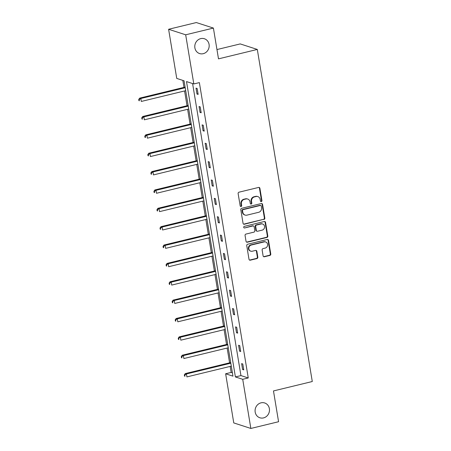 <?xml version="1.0" encoding="UTF-8"?>
<svg xmlns="http://www.w3.org/2000/svg" width="451" height="451" viewBox="0 0 451 451"><rect width="100%" height="100%" fill="white"/><g stroke="black" fill="none" stroke-linecap="round" stroke-linejoin="round"><path stroke-width="0.68" d="M261.028 402.839A7.785 7.143 107.9 0 0 255.097 410.128A7.785 7.143 107.9 0 0 259.877 417.778A7.785 7.143 107.9 0 0 263.525 417.908A7.785 7.143 107.9 0 0 269.456 410.619A7.785 7.143 107.9 0 0 264.675 402.963A7.785 7.143 107.9 0 0 261.028 402.839M200.734 38.623A7.785 7.143 107.9 0 0 194.798 45.906A7.785 7.143 107.9 0 0 199.584 53.562A7.785 7.143 107.9 0 0 203.226 53.686A7.785 7.143 107.9 0 0 209.163 46.402A7.785 7.143 107.9 0 0 204.376 38.747A7.785 7.143 107.9 0 0 200.734 38.623M261.304 201.591A0.834 0.767 107.9 0 0 261.935 200.599L259.9 188.321A1.195 1.094 107.9 0 0 258.62 187.43L239.03 192.182A1.195 1.094 107.9 0 0 238.134 193.603L240.169 205.881A0.834 0.767 107.9 0 0 241.065 206.502A0.834 0.767 107.9 0 0 241.691 205.509L241.426 203.92A3.822 3.507 107.9 0 1 244.301 199.376L245.93 198.981A3.822 3.507 107.9 0 1 247.717 199.043A3.822 3.507 107.9 0 1 250.029 201.834L250.288 203.424A0.834 0.767 107.9 0 0 251.184 204.049A0.834 0.767 107.9 0 0 251.81 203.051L251.551 201.462A3.822 3.507 107.9 0 1 254.42 196.924L256.055 196.523A3.822 3.507 107.9 0 1 257.842 196.585A3.822 3.507 107.9 0 1 260.148 199.376L260.413 200.966A0.834 0.767 107.9 0 0 261.304 201.591M260.695 201.462A0.834 0.767 107.9 0 0 261.473 200.447L259.438 188.168A1.195 1.094 107.9 0 0 258.942 187.402M240.456 206.372A0.834 0.767 107.9 0 0 241.229 205.363L240.969 203.773L241.426 203.92M250.576 203.92A0.834 0.767 107.9 0 0 251.354 202.905L251.089 201.315L251.551 201.462M263.102 255.869A1.195 1.094 107.9 0 0 264.382 256.76L269.878 255.429A1.195 1.094 107.9 0 0 270.775 254.009L268.52 240.372A1.195 1.094 107.9 0 0 267.24 239.481L247.65 244.239A1.195 1.094 107.9 0 0 246.753 245.654L249.008 259.291A1.195 1.094 107.9 0 0 250.288 260.182L256.929 258.57A1.195 1.094 107.9 0 0 257.825 257.155L256.861 251.314A1.195 1.094 107.9 0 0 255.582 250.423L252.289 251.224A3.196 2.931 107.9 0 1 248.828 248.033A3.196 2.931 107.9 0 1 251.263 245.045L264.162 241.911A3.196 2.931 107.9 0 1 267.618 245.107A3.196 2.931 107.9 0 1 265.182 248.095L263.034 248.614A1.195 1.094 107.9 0 0 262.138 250.034L263.102 255.869M168.606 29.276L196.326 22.55L213.402 28.075L218.498 58.861L257.307 49.441L312.284 381.523L273.475 390.938L278.571 421.724L250.852 428.45L233.77 422.925L225.635 373.778L232.953 376.145L184.059 80.791L176.741 78.423L168.606 29.276L185.682 34.8L193.817 83.948L186.505 81.58L235.399 376.935L242.717 379.302L250.852 428.45M213.402 28.075L185.682 34.8M192.594 83.553L240.941 375.593L248.259 377.955L199.365 82.606L193.817 83.948M248.259 377.955L242.717 379.302M263.931 219.49A1.195 1.094 107.9 0 0 264.827 218.075L262.572 204.438A1.195 1.094 107.9 0 0 261.292 203.548L241.702 208.3A1.195 1.094 107.9 0 0 240.806 209.721L243.061 223.358A1.195 1.094 107.9 0 0 244.341 224.248L263.469 219.344A1.195 1.094 107.9 0 0 264.365 217.923L262.11 204.292A1.195 1.094 107.9 0 0 261.608 203.519M265.543 222.405L267.804 236.042A1.195 1.094 107.9 0 1 266.907 237.463L247.317 242.215A1.195 1.094 107.9 0 1 246.037 241.324L245.068 235.49A1.195 1.094 107.9 0 1 245.964 234.069L253.913 232.141A1.195 1.094 107.9 0 0 254.809 230.72L254.167 226.853A1.195 1.094 107.9 0 0 252.887 225.957L244.617 227.964A0.834 0.767 107.9 0 1 243.709 227.129A0.834 0.767 107.9 0 1 244.346 226.351L264.263 221.514A1.195 1.094 107.9 0 1 265.543 222.405L265.081 222.258L267.342 235.89L267.804 236.042M257.307 49.441L240.225 43.916L216.959 49.559M182.835 80.396L183.991 87.376M184.577 90.95L187.03 105.743M187.622 109.311L190.068 124.104M190.66 127.672L193.107 142.465M193.699 146.039L196.151 160.832M196.743 164.401L199.19 179.194M199.782 182.768L202.228 197.561M202.82 201.129L205.267 215.922M205.859 219.496L208.311 234.289M208.903 237.857L211.35 252.65M211.942 256.224L214.388 271.017M214.98 274.586L217.433 289.379M218.019 292.953L220.471 307.745M221.063 311.314L223.51 326.107M224.102 329.681L226.549 344.474M227.141 348.042L229.593 362.835M230.179 366.404L231.177 372.43L232.406 372.83M231.177 372.43L225.635 373.778M240.941 375.593L235.399 376.935M242.599 369.499L241.623 363.613L242.779 363.985L243.754 369.871L242.599 369.499L243.647 369.245M239.56 351.132L238.585 345.246L239.74 345.618L240.716 351.509L239.56 351.132L240.608 350.878M236.521 332.77L235.546 326.885L236.696 327.257L237.671 333.142L236.521 332.77L237.57 332.517M233.477 314.403L232.502 308.518L233.657 308.896L234.633 314.781L233.477 314.403L234.531 314.15M230.438 296.042L229.463 290.156L230.619 290.529L231.594 296.414L230.438 296.042L231.487 295.788M227.4 277.675L226.425 271.79L227.58 272.167L228.55 278.053L227.4 277.675L228.448 277.421M224.356 259.314L223.386 253.428L224.536 253.8L225.511 259.686L224.356 259.314L225.41 259.06M221.317 240.952L220.342 235.061L221.497 235.439L222.473 241.324L221.317 240.952L222.366 240.693M218.278 222.585L217.303 216.7L218.459 217.072L219.434 222.957L218.278 222.585L219.327 222.332M215.24 204.224L214.264 198.339L215.42 198.711L216.39 204.596L215.24 204.224L216.288 203.965M212.195 185.857L211.226 179.972L212.376 180.344L213.351 186.229L212.195 185.857L213.25 185.603M209.157 167.496L208.182 161.61L209.337 161.982L210.313 167.868L209.157 167.496L210.205 167.236M206.118 149.129L205.143 143.243L206.299 143.615L207.274 149.501L206.118 149.129L207.167 148.875M203.08 130.767L202.104 124.882L203.254 125.254L204.23 131.14L203.08 130.767L204.128 130.514M200.035 112.4L199.06 106.515L200.216 106.887L201.191 112.778L200.035 112.4L201.09 112.147M196.997 94.039L196.022 88.154L197.177 88.526L198.152 94.411L196.997 94.039L198.045 93.785M257.842 196.585L257.38 196.439A3.822 3.507 107.9 0 0 255.593 196.377L256.055 196.523M251.089 201.315A3.822 3.507 107.9 0 1 253.958 196.771L255.593 196.377M247.717 199.043L247.261 198.897A3.822 3.507 107.9 0 0 245.468 198.835L245.93 198.981M240.969 203.773A3.822 3.507 107.9 0 1 243.839 199.229L245.468 198.835M243.563 224.124A1.195 1.094 107.9 0 0 243.878 224.096L263.469 219.344M261.259 206.079A0.834 0.767 107.9 0 0 260.362 205.453L243.168 209.63A0.834 0.767 107.9 0 0 242.537 210.623L242.813 212.297A3.822 3.507 107.9 0 0 245.124 215.088A3.822 3.507 107.9 0 0 246.911 215.15L258.665 212.297A3.822 3.507 107.9 0 0 261.535 207.753L261.259 206.079M260.751 205.47L260.289 205.318A0.834 0.767 107.9 0 0 259.9 205.306L260.362 205.453M245.124 215.088L244.662 214.941A3.822 3.507 107.9 0 1 242.356 212.15L242.074 210.47A0.834 0.767 107.9 0 1 242.706 209.478L259.9 205.306M246.534 242.091A1.195 1.094 107.9 0 0 246.855 242.063L266.445 237.311A1.195 1.094 107.9 0 0 267.342 235.89M253.445 225.979L252.983 225.827A1.195 1.094 107.9 0 0 252.425 225.81L244.617 227.964M262.155 230.14A3.196 2.931 107.9 0 0 262.629 224.012A3.196 2.931 107.9 0 0 261.135 223.961L256.591 225.06A1.195 1.094 107.9 0 0 255.689 226.481L256.331 230.354A1.195 1.094 107.9 0 0 257.611 231.245L262.155 230.14M262.629 224.012L262.166 223.859A3.196 2.931 107.9 0 0 260.672 223.809L261.135 223.961M257.053 231.222L256.591 231.075A1.195 1.094 107.9 0 1 255.869 230.202L255.232 226.329A1.195 1.094 107.9 0 1 256.129 224.914L260.672 223.809M265.081 222.258A1.195 1.094 107.9 0 0 264.585 221.486M265.656 241.961L265.194 241.815A3.196 2.931 107.9 0 0 263.7 241.764L264.162 241.911M250.79 251.173L250.333 251.021A3.196 2.931 107.9 0 1 250.801 244.893L263.7 241.764M249.51 260.058A1.195 1.094 107.9 0 0 249.826 260.035L256.467 258.423A1.195 1.094 107.9 0 0 257.363 257.002L256.399 251.168A1.195 1.094 107.9 0 0 255.897 250.401M263.604 256.642A1.195 1.094 107.9 0 0 263.92 256.613L269.416 255.277A1.195 1.094 107.9 0 0 270.312 253.862L268.057 240.225A1.195 1.094 107.9 0 0 267.561 239.453M185.102 87.105L139.669 98.132L140.819 98.504L141.31 101.447L185.694 90.679M185.209 87.736L140.819 98.504L139.179 99.626L138.716 99.479L138.914 100.652L139.376 100.804L139.179 99.626M139.376 100.804L138.914 100.652M138.716 99.479L139.669 98.132M188.14 105.472L142.708 116.493L143.863 116.871L144.348 119.814L188.732 109.041M188.247 106.098L143.863 116.871L142.217 117.987L141.761 117.841L141.952 119.019L142.415 119.165L142.217 117.987M142.415 119.165L141.952 119.019M141.761 117.841L142.708 116.493M191.185 123.833L145.746 134.86L146.902 135.232L147.387 138.175L191.771 127.407M191.286 124.459L146.902 135.232L145.261 136.354L144.799 136.202L144.991 137.38L145.453 137.532L145.261 136.354M145.453 137.532L144.991 137.38M144.799 136.202L145.746 134.86M194.223 142.2L148.785 153.222L149.941 153.599L150.431 156.542L194.815 145.769M194.325 142.826L149.941 153.599L148.3 154.716L147.838 154.569L148.035 155.747L148.497 155.894L148.3 154.716M148.497 155.894L148.035 155.747M147.838 154.569L148.785 153.222M197.262 160.562L151.829 171.589L152.979 171.961L153.47 174.903L197.854 164.13M197.369 161.187L152.979 171.961L151.339 173.083L150.876 172.93L151.074 174.109L151.536 174.261L151.339 173.083M151.536 174.261L151.074 174.109M150.876 172.93L151.829 171.589M200.3 178.923L154.868 189.95L156.023 190.328L156.508 193.27L200.892 182.497M200.407 179.554L156.023 190.328L154.383 191.444L153.921 191.297L154.112 192.476L154.575 192.622L154.383 191.444M154.575 192.622L154.112 192.476M153.921 191.297L154.868 189.95M203.345 197.29L157.906 208.317L159.062 208.689L159.547 211.632L203.937 200.858M203.446 197.916L159.062 208.689L157.422 209.811L156.959 209.659L157.151 210.837L157.613 210.989L157.422 209.811M157.613 210.989L157.151 210.837M156.959 209.659L157.906 208.317M206.383 215.651L160.951 226.678L162.101 227.05L162.591 229.993L206.975 219.225M206.485 216.283L162.101 227.05L160.46 228.172L159.998 228.026L160.195 229.204L160.657 229.35L160.46 228.172M160.657 229.35L160.195 229.204M159.998 228.026L160.951 226.678M209.422 234.018L163.989 245.045L165.145 245.417L165.63 248.36L210.014 237.587M209.529 234.644L165.145 245.417L163.499 246.539L163.036 246.387L163.234 247.565L163.696 247.717L163.499 246.539M163.696 247.717L163.234 247.565M163.036 246.387L163.989 245.045M212.466 252.38L167.028 263.407L168.184 263.779L168.668 266.721L213.052 255.954M212.568 253.011L168.184 263.779L166.543 264.9L166.081 264.754L166.272 265.927L166.735 266.079L166.543 264.9M166.735 266.079L166.272 265.927M166.081 264.754L167.028 263.407M215.505 270.747L170.066 281.774L171.222 282.146L171.707 285.088L216.097 274.315M215.606 271.372L171.222 282.146L169.582 283.267L169.119 283.115L169.317 284.293L169.773 284.44L169.582 283.267M169.773 284.44L169.317 284.293M169.119 283.115L170.066 281.774M218.543 289.108L173.111 300.135L174.261 300.507L174.751 303.45L219.135 292.682M218.645 289.739L174.261 300.507L172.62 301.629L172.158 301.482L172.355 302.655L172.818 302.807L172.62 301.629M172.818 302.807L172.355 302.655M172.158 301.482L173.111 300.135M221.582 307.475L176.149 318.502L177.305 318.874L177.79 321.817L222.174 311.043M221.689 308.101L177.305 318.874L175.659 319.996L175.202 319.844L175.394 321.022L175.856 321.168L175.659 319.996M175.856 321.168L175.394 321.022M175.202 319.844L176.149 318.502M224.626 325.836L179.188 336.863L180.344 337.235L180.828 340.178L225.212 329.41M224.728 326.468L180.344 337.235L178.703 338.357L178.241 338.211L178.433 339.383L178.895 339.535L178.703 338.357M178.895 339.535L178.433 339.383M178.241 338.211L179.188 336.863M227.665 344.203L182.227 355.225L183.382 355.602L183.873 358.545L228.257 347.772M227.766 344.829L183.382 355.602L181.742 356.718L181.279 356.572L181.477 357.75L181.939 357.897L181.742 356.718M181.939 357.897L181.477 357.75M181.279 356.572L182.227 355.225M230.703 362.565L185.271 373.591L186.421 373.964L186.911 376.906L231.295 366.139M230.811 363.19L186.421 373.964L184.78 375.085L184.318 374.933L184.515 376.111L184.978 376.264L184.78 375.085M184.978 376.264L184.515 376.111M184.318 374.933L185.271 373.591M261.473 200.447L261.935 200.599M241.229 205.363L241.691 205.509M251.354 202.905L251.81 203.051M253.958 196.771L254.42 196.924M243.839 199.229L244.301 199.376M259.438 188.168L259.9 188.321M243.878 224.096L244.341 224.248M262.11 204.292L262.572 204.438M264.365 217.923L264.827 218.075M242.706 209.478L243.168 209.63M242.074 210.47L242.537 210.623M242.356 212.15L242.813 212.297M266.445 237.311L266.907 237.463M246.855 242.063L247.317 242.215M252.425 225.81L252.887 225.957M256.129 224.914L256.591 225.06M255.232 226.329L255.689 226.481M255.869 230.202L256.331 230.354M250.801 244.893L251.263 245.045M256.399 251.168L256.861 251.314M257.363 257.002L257.825 257.155M256.467 258.423L256.929 258.57M249.826 260.035L250.288 260.182M268.057 240.225L268.52 240.372M270.312 253.862L270.775 254.009M269.416 255.277L269.878 255.429M263.92 256.613L264.382 256.76"/></g></svg>
